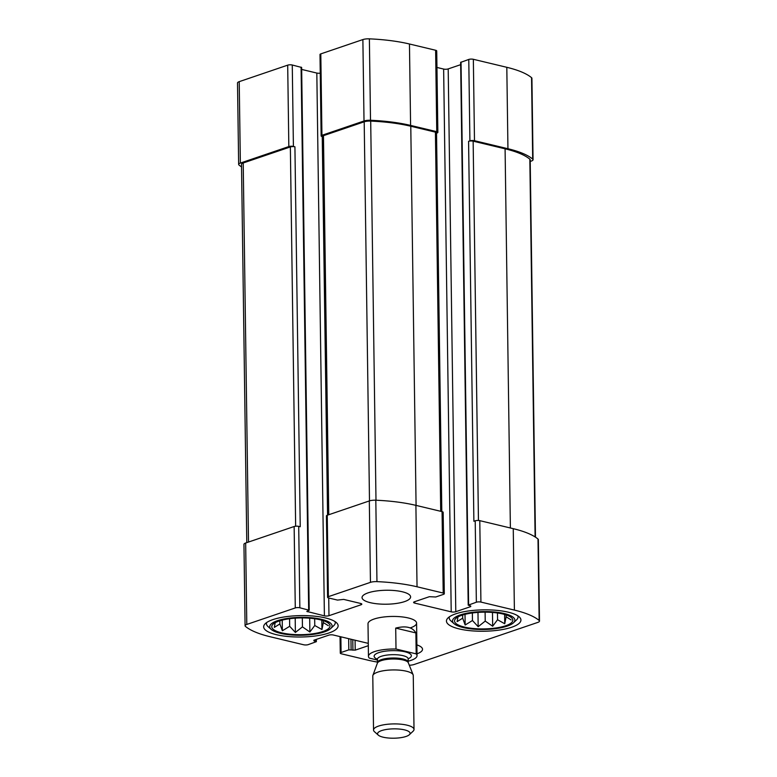 <?xml version="1.0" encoding="UTF-8"?>
<svg xmlns="http://www.w3.org/2000/svg" width="777" height="777" viewBox="0 0 777 777"><rect width="100%" height="100%" fill="white"/><g stroke="black" fill="none" stroke-linecap="round" stroke-linejoin="round"><path stroke-width="1.17" d="M320.26 73.164A3.234 0.932 179.2 0 1 316.822 73.057L324.397 615.84L306.818 611.421L309.217 610.246L301.641 67.463L292.269 65.006L293.405 146.426A3.234 0.932 179.2 0 0 288.83 146.571L240.355 163.073A6.886 1.981 179.2 0 0 238.646 164.403A6.886 1.981 179.2 0 0 238.995 165.025A85.82 24.66 179.2 0 0 241.53 166.89M292.269 65.006A3.234 0.932 179.2 0 0 287.694 65.151L239.219 81.653A6.886 1.981 179.2 0 0 237.509 82.984L238.646 164.403M409.304 665.229A6.886 1.981 179.2 0 0 414.122 664.5L537.781 622.416A6.886 1.981 179.2 0 0 539.491 621.076A6.886 1.981 179.2 0 0 539.141 620.464A85.82 24.66 179.2 0 0 514.393 610.091L480.924 602.078A3.234 0.932 179.2 0 0 476.359 602.224L468.21 605.176L460.635 62.393L468.774 59.441A3.234 0.932 179.2 0 1 473.348 59.295L506.808 67.308A85.82 24.66 179.2 0 1 531.555 77.681A6.886 1.981 179.2 0 1 531.915 78.292L533.051 159.712A6.886 1.981 179.2 0 1 531.342 161.053L530.215 161.431M533.051 159.712A6.886 1.981 179.2 0 0 532.692 159.1A85.82 24.66 179.2 0 0 507.944 148.728L474.485 140.715A3.234 0.932 179.2 0 0 469.91 140.86L468.58 141.317L473.883 521.26L475.213 520.804L476.359 602.224M436.528 133.168L437.053 132.993A3.234 0.932 179.2 0 0 437.859 132.362A3.234 0.932 179.2 0 0 436.761 131.682L410.596 125.418A85.82 24.66 179.2 0 0 370.512 120.27A6.886 1.981 179.2 0 0 364.015 120.989L321.94 135.305A3.234 0.932 179.2 0 0 321.134 135.936A3.234 0.932 179.2 0 0 322.241 136.616L327.564 515.141M437.859 132.362L436.723 50.952A3.234 0.932 179.2 0 0 435.625 50.262L409.46 43.998A85.82 24.66 179.2 0 0 369.376 38.85A6.886 1.981 179.2 0 0 362.878 39.569L320.804 53.885A3.234 0.932 179.2 0 0 319.998 54.516L321.134 135.936M293.405 146.426L294.92 146.795L300.233 526.738L298.708 526.379A3.234 0.932 179.2 0 0 294.143 526.515L295.279 607.935L246.795 624.436A6.886 1.981 179.2 0 0 245.085 625.767A6.886 1.981 179.2 0 0 245.445 626.388A85.82 24.66 179.2 0 0 270.192 636.751L303.652 644.764A3.234 0.932 179.2 0 0 308.226 644.628L316.365 641.676L313.995 640.899L313.84 640.238L328.797 635.159A3.234 0.932 179.2 0 1 333.362 635.013L368.279 643.366M309.217 610.246L299.844 607.789A3.234 0.932 179.2 0 0 295.279 607.935M245.085 625.767L243.949 544.347A6.886 1.981 179.2 0 1 245.658 543.016L294.143 526.515M368.308 645.697L355.215 650.145L348.824 649.854L341.084 652.495A3.234 0.932 179.2 0 0 340.277 653.117A3.234 0.932 179.2 0 0 341.375 653.797L367.54 660.062A85.82 24.66 179.2 0 0 377.447 662.091M539.491 621.076L538.354 539.665A6.886 1.981 179.2 0 0 538.005 539.044A85.82 24.66 179.2 0 0 513.257 528.671L514.393 610.091M475.213 520.804A3.234 0.932 179.2 0 1 479.788 520.658L513.257 528.671M468.21 605.176L470.59 605.953L470.736 606.604L455.788 611.693A3.234 0.932 179.2 0 1 451.214 611.839L414.704 603.098A3.234 0.932 179.2 0 1 413.607 602.418A3.234 0.932 179.2 0 1 414.403 601.786L429.36 596.697L435.751 596.989L443.502 594.356A3.234 0.932 179.2 0 0 444.298 593.725A3.234 0.932 179.2 0 0 443.201 593.045L417.035 586.781A85.82 24.66 179.2 0 0 376.952 581.633A6.886 1.981 179.2 0 0 370.454 582.352L328.38 596.668A3.234 0.932 179.2 0 0 327.583 597.299A3.234 0.932 179.2 0 0 328.681 597.979L337.5 600.087L343.677 599.397L360.713 603.476A3.234 0.932 179.2 0 1 361.81 604.166A3.234 0.932 179.2 0 1 361.014 604.788L328.972 615.695A3.234 0.932 179.2 0 1 324.397 615.84M460.664 64.676L448.203 68.91L455.788 611.693M436.956 67.453L443.638 69.056A3.234 0.932 179.2 0 0 448.203 68.91M444.298 593.725L443.162 512.315A3.234 0.932 179.2 0 0 442.064 511.625L443.201 593.045M327.583 597.299L326.437 515.879A3.234 0.932 179.2 0 1 327.243 515.248L369.318 500.932A6.886 1.981 179.2 0 1 375.815 500.213A85.82 24.66 179.2 0 1 415.899 505.361L442.064 511.625M316.822 73.057L301.67 69.425M404.584 601.602A24.291 6.983 179.2 0 0 410.615 596.891A24.291 6.983 179.2 0 0 402.35 591.783A24.291 6.983 179.2 0 0 376.272 591.006A24.291 6.983 179.2 0 0 362.043 597.571A24.291 6.983 179.2 0 0 377.816 603.875A24.291 6.983 179.2 0 0 404.584 601.602M417.006 653.807A24.291 6.983 179.2 0 0 422.533 649.281A24.291 6.983 179.2 0 0 416.88 644.9M272.902 619.609A37.247 10.703 -0.8 0 1 313.947 616.112A37.247 10.703 -0.8 0 1 338.131 625.786A37.247 10.703 -0.8 0 1 301.039 637.004A37.247 10.703 -0.8 0 1 263.656 626.825A37.247 10.703 -0.8 0 1 272.902 619.609M455.701 613.84A37.247 10.703 -0.8 0 1 496.736 610.353A37.247 10.703 -0.8 0 1 520.93 620.017A37.247 10.703 -0.8 0 1 483.838 631.245A37.247 10.703 -0.8 0 1 446.445 621.056A37.247 10.703 -0.8 0 1 455.701 613.84M410.547 627.797A24.291 6.983 179.2 0 0 416.579 623.086A24.291 6.983 179.2 0 0 400.806 616.773A24.291 6.983 179.2 0 0 374.038 619.055A24.291 6.983 179.2 0 0 368.007 623.766L368.453 656.332A24.291 6.983 -0.8 0 1 396.008 649.028L395.707 628.098L415.889 632.925C412.655 627.156 405.924 625.543 395.707 628.098M294.92 146.795A3.234 0.932 179.2 0 0 290.355 146.94L243.211 162.976A6.886 1.981 179.2 0 0 241.501 164.316L246.785 542.637M441.812 511.567L436.528 132.818A3.234 0.932 179.2 0 0 435.421 132.139L410.78 126.233A85.82 24.66 179.2 0 0 370.697 121.086A6.886 1.981 179.2 0 0 364.199 121.804L323.465 135.674A3.234 0.932 179.2 0 0 322.659 136.296L327.943 515.015M535.47 537.169L530.196 159.8A6.886 1.981 179.2 0 0 529.836 159.188A85.82 24.66 179.2 0 0 505.089 148.815L473.144 141.171A3.234 0.932 179.2 0 0 468.58 141.317M461.781 615.297A29.147 8.372 -0.8 0 1 491.491 612.373A29.147 8.372 -0.8 0 1 512.373 618.686A29.147 8.372 -0.8 0 1 483.799 628.914A29.147 8.372 -0.8 0 1 454.963 619.492A29.147 8.372 -0.8 0 1 461.781 615.297M460.256 614.928A31.167 8.955 -0.8 0 1 498.912 612.529A31.167 8.955 -0.8 0 1 513.451 622.814A31.167 8.955 -0.8 0 1 483.809 629.496A31.167 8.955 -0.8 0 1 453.991 623.64A31.167 8.955 -0.8 0 1 460.256 614.928M457.974 616.928L457.099 621.639L462.684 618.181L465.161 625.009L472.465 620.522L478.176 626.689L485.227 621.095L492.667 626.233L497.552 619.735L504.739 623.766L506.138 616.812L511.159 619.939M517.803 615.811A34.411 9.887 -0.8 0 1 518.045 616.957A34.411 9.887 -0.8 0 1 516.501 619.949L513.451 622.814M453.991 623.64L450.864 620.862A34.411 9.887 -0.8 0 1 449.232 617.919A34.411 9.887 -0.8 0 1 449.456 616.763M278.992 621.066A29.147 8.372 -0.8 0 1 308.702 618.133A29.147 8.372 -0.8 0 1 329.574 624.455A29.147 8.372 -0.8 0 1 301.01 634.683A29.147 8.372 -0.8 0 1 272.173 625.262A29.147 8.372 -0.8 0 1 278.992 621.066M277.467 620.697A31.167 8.955 -0.8 0 1 316.122 618.298A31.167 8.955 -0.8 0 1 330.662 628.583A31.167 8.955 -0.8 0 1 301.02 635.265A31.167 8.955 -0.8 0 1 271.202 629.409A31.167 8.955 -0.8 0 1 277.467 620.697M275.184 622.688L274.31 627.408L279.885 623.95L282.372 630.778L289.675 626.291L295.386 632.459L302.438 626.864L309.877 632.002L314.763 625.504L321.95 629.525L323.349 622.581L328.37 625.708M335.004 621.581A34.411 9.887 -0.8 0 1 335.256 622.727A34.411 9.887 -0.8 0 1 333.712 625.708L330.662 628.583M271.202 629.409L268.075 626.631A34.411 9.887 -0.8 0 1 266.443 623.688A34.411 9.887 -0.8 0 1 266.666 622.532M279.846 620.784L279.885 623.95M282.216 620.114L282.372 630.778M289.568 618.735L289.675 626.291M295.192 618.162L295.386 632.459M302.311 617.919L302.438 626.864M309.683 618.21L309.877 632.002M314.666 618.745L314.763 625.504M321.814 620.211L321.95 629.525M323.319 620.668L323.349 622.581M462.636 615.015L462.684 618.181M465.015 614.345L465.161 625.009M472.358 612.966L472.465 620.522M477.981 612.402L478.176 626.689M485.101 612.159L485.227 621.095M492.472 612.441L492.667 626.233M497.465 612.985L497.552 619.735M504.613 614.442L504.739 623.766M506.109 614.908L506.138 616.812M396.008 649.028L416.181 653.865A24.291 6.983 -0.8 0 1 417.035 655.652A24.291 6.983 -0.8 0 1 410.994 660.363A24.291 6.983 -0.8 0 1 408.197 661.178M377.418 660.062L369.308 658.119A24.291 6.983 -0.8 0 1 368.453 656.332M416.181 653.865L415.889 632.925M406.05 736.46A16.268 4.672 -0.8 0 1 390.501 738.15A16.268 4.672 -0.8 0 1 378.331 735.149A16.268 4.672 -0.8 0 1 393.764 728.855A16.268 4.672 -0.8 0 1 409.362 734.712A16.268 4.672 -0.8 0 1 406.05 736.46M378.331 735.149L374.495 731.74A20.241 5.818 -0.8 0 1 373.533 730.011A20.241 5.818 -0.8 0 1 393.696 723.911A20.241 5.818 -0.8 0 1 414.015 729.448A20.241 5.818 -0.8 0 1 413.102 731.206L409.362 734.712M373.533 730.011L372.785 676.039A20.241 5.818 -0.8 0 1 372.892 675.398A20.241 5.818 -0.8 0 1 392.939 669.939A20.241 5.818 -0.8 0 1 413.131 674.834A20.241 5.818 -0.8 0 1 413.257 675.466L414.015 729.448M287.694 65.151L288.83 146.571M239.219 81.653L240.355 163.073M531.555 77.681L532.692 159.1M506.808 67.308L507.944 148.728M473.348 59.295L474.485 140.715M468.774 59.441L469.91 140.86M435.625 50.262L436.761 131.682M409.46 43.998L410.596 125.418M369.376 38.85L370.512 120.27M362.878 39.569L364.015 120.989M320.804 53.885L321.94 135.305M298.708 526.379L299.844 607.789M245.658 543.016L246.795 624.436M315.792 639.578L315.821 641.336M313.986 640.199L313.995 640.899M355.079 640.209L355.215 650.145M352.787 639.656L352.933 650.223M350.961 639.218L351.107 649.786M348.669 638.675L348.824 649.854M340.86 636.81L341.084 652.495M538.005 539.044L539.141 620.464M479.788 520.658L480.924 602.078M461.033 62.073L468.609 604.856M470.726 605.992L470.736 606.604M443.638 69.056L451.214 611.839M414.685 601.689L414.704 603.098M415.899 505.361L417.035 586.781M375.815 500.213L376.952 581.633M369.318 500.932L370.454 582.352M327.243 515.248L328.38 596.668M360.994 603.554L361.014 604.788M328.72 597.989L328.972 615.695M307.352 611.052L307.362 611.761M301.087 67.123L308.673 609.906M290.355 146.94L295.648 526.223M243.211 162.976L248.504 542.045M435.421 132.139L440.714 511.305M410.78 126.233L416.074 505.409M370.697 121.086L375.99 500.223M364.199 121.804L369.493 500.874M323.465 135.674L328.758 514.733M473.144 141.171L478.447 520.473M505.089 148.815L510.382 527.991M529.836 159.188L535.11 536.946M377.399 659.217A18.619 5.352 -0.8 0 1 380.371 652.156A18.619 5.352 -0.8 0 1 405.011 651.806A18.619 5.352 -0.8 0 1 408.168 658.789M408.323 662.781L408.216 662.208A15.385 4.419 -0.8 0 0 392.773 658.002A15.385 4.419 -0.8 0 0 377.457 662.635L377.36 663.208A15.579 4.477 -0.8 0 1 392.783 659.003A15.579 4.477 -0.8 0 1 408.323 662.781L413.131 674.834M377.457 662.635L377.408 659.304A15.385 4.419 -0.8 0 1 392.725 654.671A15.385 4.419 -0.8 0 1 408.168 658.877L408.216 662.208M316.336 639.393L316.365 641.676M340.044 636.606L340.277 653.117M518.045 616.957L518.036 615.967M449.232 617.919L449.223 616.928M335.256 622.727L335.246 621.736M266.443 623.688L266.433 622.698M417.035 655.652L416.579 623.086M377.36 663.208L372.892 675.398M408.042 658.333L408.168 658.877M377.408 659.304L377.515 658.76"/></g></svg>
